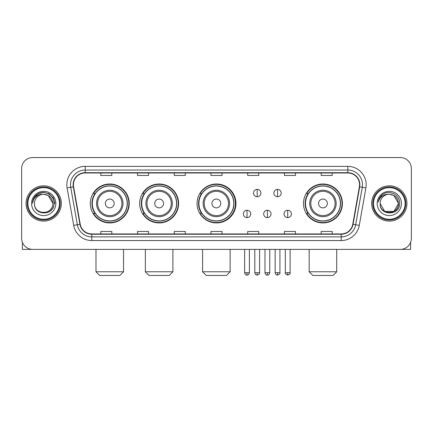 <?xml version="1.0" encoding="UTF-8"?>
<svg xmlns="http://www.w3.org/2000/svg" width="433" height="433" viewBox="0 0 433 433"><rect width="100%" height="100%" fill="white"/><g stroke="black" fill="none" stroke-linecap="round" stroke-linejoin="round"><path stroke-width="0.65" d="M303.473 203.461A19.469 19.469 0 0 0 322.942 222.93A19.469 19.469 0 0 0 342.411 203.461A19.469 19.469 0 0 0 322.942 183.993A19.469 19.469 0 0 0 303.473 203.461M197.031 203.461A19.469 19.469 0 0 0 216.5 222.93A19.469 19.469 0 0 0 235.969 203.461A19.469 19.469 0 0 0 216.5 183.993A19.469 19.469 0 0 0 197.031 203.461M139.664 203.461A19.469 19.469 0 0 0 159.127 222.93A19.469 19.469 0 0 0 178.596 203.461A19.469 19.469 0 0 0 159.127 183.993A19.469 19.469 0 0 0 139.664 203.461M90.297 203.461A19.469 19.469 0 0 0 109.766 222.93A19.469 19.469 0 0 0 129.229 203.461A19.469 19.469 0 0 0 109.766 183.993A19.469 19.469 0 0 0 90.297 203.461M94.968 213.377A17.813 17.813 0 0 1 94.968 193.546M144.33 213.377A17.813 17.813 0 0 1 144.33 193.546M201.556 213.377A17.813 17.813 0 0 1 201.556 193.546M308.144 213.377A17.813 17.813 0 0 1 308.144 193.546M21.65 168.567L21.65 238.356A11.02 11.02 0 0 0 32.67 249.376L400.33 249.376A11.02 11.02 0 0 0 411.35 238.356L411.35 168.567A11.02 11.02 0 0 0 400.33 157.547L32.67 157.547A11.02 11.02 0 0 0 21.65 168.567L21.65 238.356M26.056 203.461A17.629 17.629 0 0 0 43.69 221.09A17.629 17.629 0 0 0 61.318 203.461A17.629 17.629 0 0 0 43.69 185.833A17.629 17.629 0 0 0 26.056 203.461A17.629 17.629 0 0 0 43.69 221.09A17.629 17.629 0 0 0 61.318 203.461A17.629 17.629 0 0 0 43.69 185.833A17.629 17.629 0 0 0 26.056 203.461M371.682 203.461A17.629 17.629 0 0 0 389.31 221.09A17.629 17.629 0 0 0 406.944 203.461A17.629 17.629 0 0 0 389.31 185.833A17.629 17.629 0 0 0 371.682 203.461A17.629 17.629 0 0 0 389.31 221.09A17.629 17.629 0 0 0 406.944 203.461A17.629 17.629 0 0 0 389.31 185.833A17.629 17.629 0 0 0 371.682 203.461M73.437 184.729A11.756 11.756 0 0 1 85.193 172.978L347.807 172.978A11.756 11.756 0 0 1 359.385 186.769L352.776 224.234A11.756 11.756 0 0 1 341.204 233.944L91.796 233.944A11.756 11.756 0 0 1 80.224 224.234L73.615 186.769A11.756 11.756 0 0 1 73.437 184.729M73.145 184.729A12.048 12.048 0 0 0 73.329 186.823L79.932 224.283A12.048 12.048 0 0 0 91.796 234.242L341.204 234.242A12.048 12.048 0 0 0 353.068 224.283L359.671 186.823A12.048 12.048 0 0 0 347.807 172.68L85.193 172.68A12.048 12.048 0 0 0 73.145 184.729M67.104 187.917A18.365 18.365 0 0 1 85.193 166.364L347.807 166.364A18.365 18.365 0 0 1 365.896 187.917L359.287 225.382A18.365 18.365 0 0 1 341.204 240.559L91.796 240.559A18.365 18.365 0 0 1 73.713 225.382L67.104 187.917L70.725 187.278A14.69 14.69 0 0 1 85.193 170.039L347.807 170.039A14.69 14.69 0 0 1 362.275 187.278L355.672 224.743A14.69 14.69 0 0 1 341.204 236.883L91.796 236.883A14.69 14.69 0 0 1 77.328 224.743L70.725 187.278A14.69 14.69 0 0 1 70.498 184.729M400.33 157.547L32.67 157.547M32.67 249.376L400.33 249.376M411.35 238.356L411.35 168.567M353.068 224.283L355.672 224.743L362.275 187.278L365.896 187.917M210.99 172.978L210.99 175.462L222.01 175.462L222.01 172.978M174.261 172.978L174.261 175.462L185.281 175.462L185.281 172.978M137.532 172.978L137.532 175.462L148.551 175.462L148.551 172.978M100.802 172.978L100.802 175.462L111.822 175.462L111.822 172.978M247.719 172.978L247.719 175.462L258.739 175.462L258.739 172.978M284.449 172.978L284.449 175.462L295.468 175.462L295.468 172.978M321.178 172.978L321.178 175.462L332.198 175.462L332.198 172.978M222.01 233.944L222.01 231.46L210.99 231.46L210.99 233.944M185.281 233.944L185.281 231.46L174.261 231.46L174.261 233.944M148.551 233.944L148.551 231.46L137.532 231.46L137.532 233.944M111.822 233.944L111.822 231.46L100.802 231.46L100.802 233.944M258.739 233.944L258.739 231.46L247.719 231.46L247.719 233.944M295.468 233.944L295.468 231.46L284.449 231.46L284.449 233.944M332.198 233.944L332.198 231.46L321.178 231.46L321.178 233.944M22.386 242.312L22.386 249.376L64.993 249.376M59.483 203.461A15.794 15.794 0 0 0 43.69 187.668A15.794 15.794 0 0 0 27.896 203.461A15.794 15.794 0 0 0 43.69 219.255A15.794 15.794 0 0 0 59.483 203.461M60.214 203.461A16.53 16.53 0 0 0 43.69 186.932A16.53 16.53 0 0 0 27.16 203.461A16.53 16.53 0 0 0 43.69 219.991A16.53 16.53 0 0 0 60.214 203.461M52.869 203.461C52.323 197.881 49.265 194.823 43.69 194.276L48.28 195.51L52.869 203.461L48.28 195.51L43.69 194.276L48.28 195.51L52.869 203.461L48.28 195.51L43.69 194.276L48.28 195.51L52.869 203.461L48.28 195.51L43.69 194.276L48.28 195.51L52.869 203.461C53.432 215.309 33.942 215.309 34.505 203.461C33.687 216.208 54.461 215.921 54.028 203.461C54.71 194.715 43.251 189.156 36.648 194.79C34.342 196.712 32.995 199.158 32.599 202.124C34.331 196.658 38.028 194.038 43.69 194.276L48.28 195.51L52.869 203.461C53.432 215.309 33.942 215.309 34.505 203.461C33.942 215.309 53.432 215.309 52.869 203.461C53.432 215.309 33.942 215.309 34.505 203.461C33.942 215.309 53.432 215.309 52.869 203.461C53.432 215.309 33.942 215.309 34.505 203.461C33.942 215.309 53.432 215.309 52.869 203.461C53.432 215.309 33.942 215.309 34.505 203.461C33.942 215.309 53.432 215.309 52.869 203.461C53.432 215.309 33.942 215.309 34.505 203.461C33.942 215.309 53.432 215.309 52.869 203.461C53.432 215.309 33.942 215.309 34.505 203.461C33.942 215.309 53.432 215.309 52.869 203.461C53.432 215.309 33.942 215.309 34.505 203.461A9.185 9.185 0 0 1 43.69 194.276L48.28 195.51L52.869 203.461C53.237 210.59 44.074 215.325 38.483 211.023M31.566 203.461A12.119 12.119 0 0 0 43.69 215.58A12.119 12.119 0 0 0 55.808 203.461A12.119 12.119 0 0 0 43.69 191.343A12.119 12.119 0 0 0 31.566 203.461M36.643 194.79L33.936 198.011M33.861 198.152L38.104 193.789L43.69 192.29L49.275 193.789L53.362 197.876L54.856 203.461L53.362 197.876L49.275 193.789L43.69 192.29L38.104 193.789L34.012 197.876L32.518 203.461M33.769 198.325L34.012 197.881L33.769 198.325M119.865 275.453L99.666 275.453L95.991 271.778L123.54 271.778L119.865 275.453M114.171 203.461A4.406 4.406 0 0 0 109.766 199.056A4.406 4.406 0 0 0 105.354 203.461A4.406 4.406 0 0 0 109.766 207.867A4.406 4.406 0 0 0 114.171 203.461M122.988 203.461A13.223 13.223 0 0 0 109.766 190.239A13.223 13.223 0 0 0 96.543 203.461A13.223 13.223 0 0 0 109.766 216.684A13.223 13.223 0 0 0 122.988 203.461A13.223 13.223 0 0 1 109.766 216.684A13.223 13.223 0 0 1 96.543 203.461M127.21 203.461A17.444 17.444 0 0 0 109.766 186.017A17.444 17.444 0 0 0 92.316 203.461A17.444 17.444 0 0 0 109.766 220.906A17.444 17.444 0 0 0 127.21 203.461M128.861 203.461A19.101 19.101 0 0 1 93.441 213.377L95.211 213.377A17.612 17.612 0 0 0 121.413 216.668A17.612 17.612 0 0 0 121.413 190.255A17.612 17.612 0 0 0 95.211 193.546L93.441 193.546A19.101 19.101 0 0 1 128.861 203.461M169.227 275.453L149.028 275.453L145.353 271.778L172.902 271.778L169.227 275.453M163.539 203.461A4.406 4.406 0 0 0 159.127 199.056A4.406 4.406 0 0 0 154.722 203.461A4.406 4.406 0 0 0 159.127 207.867A4.406 4.406 0 0 0 163.539 203.461M172.35 203.461A13.223 13.223 0 0 0 159.127 190.239A13.223 13.223 0 0 0 145.905 203.461A13.223 13.223 0 0 0 159.127 216.684A13.223 13.223 0 0 0 172.35 203.461A13.223 13.223 0 0 1 159.127 216.684A13.223 13.223 0 0 1 145.905 203.461M176.577 203.461A17.444 17.444 0 0 0 159.127 186.017A17.444 17.444 0 0 0 141.683 203.461A17.444 17.444 0 0 0 159.127 220.906A17.444 17.444 0 0 0 176.577 203.461M178.228 203.461A19.101 19.101 0 0 1 142.803 213.377L144.573 213.377A17.612 17.612 0 0 0 170.781 216.668A17.612 17.612 0 0 0 170.781 190.255A17.612 17.612 0 0 0 144.573 193.546L142.803 193.546A19.101 19.101 0 0 1 178.228 203.461M226.454 275.453L206.254 275.453L202.579 271.778L230.129 271.778L226.454 275.453M220.76 203.461A4.406 4.406 0 0 0 216.354 199.056A4.406 4.406 0 0 0 211.948 203.461A4.406 4.406 0 0 0 216.354 207.867A4.406 4.406 0 0 0 220.76 203.461M229.577 203.461A13.223 13.223 0 0 0 216.354 190.239A13.223 13.223 0 0 0 203.131 203.461A13.223 13.223 0 0 0 216.354 216.684A13.223 13.223 0 0 0 229.577 203.461A13.223 13.223 0 0 1 216.354 216.684A13.223 13.223 0 0 1 203.131 203.461M233.798 203.461A17.444 17.444 0 0 0 216.354 186.017A17.444 17.444 0 0 0 198.904 203.461A17.444 17.444 0 0 0 216.354 220.906A17.444 17.444 0 0 0 233.798 203.461M235.455 203.461A19.101 19.101 0 0 1 200.03 213.377L201.8 213.377A17.612 17.612 0 0 0 228.007 216.668A17.612 17.612 0 0 0 228.007 190.255A17.612 17.612 0 0 0 201.8 193.546L200.03 193.546A19.101 19.101 0 0 1 235.455 203.461M333.042 275.453L312.843 275.453L309.167 271.778L336.717 271.778L333.042 275.453M327.348 203.461A4.406 4.406 0 0 0 322.942 199.056A4.406 4.406 0 0 0 318.536 203.461A4.406 4.406 0 0 0 322.942 207.867A4.406 4.406 0 0 0 327.348 203.461M336.165 203.461A13.223 13.223 0 0 0 322.942 190.239A13.223 13.223 0 0 0 309.719 203.461A13.223 13.223 0 0 0 322.942 216.684A13.223 13.223 0 0 0 336.165 203.461A13.223 13.223 0 0 1 322.942 216.684A13.223 13.223 0 0 1 309.719 203.461M340.387 203.461A17.444 17.444 0 0 0 322.942 186.017A17.444 17.444 0 0 0 305.498 203.461A17.444 17.444 0 0 0 322.942 220.906A17.444 17.444 0 0 0 340.387 203.461M342.043 203.461A19.101 19.101 0 0 1 306.618 213.377L308.388 213.377A17.612 17.612 0 0 0 334.595 216.668A17.612 17.612 0 0 0 334.595 190.255A17.612 17.612 0 0 0 308.388 193.546L306.618 193.546A19.101 19.101 0 0 1 342.043 203.461M257.197 189.394A3.675 3.675 0 0 0 253.522 193.064A3.675 3.675 0 0 0 257.197 196.739A3.675 3.675 0 0 0 260.872 193.064A3.675 3.675 0 0 0 257.197 189.394L257.197 196.739A3.675 3.675 0 0 0 260.872 193.064A3.675 3.675 0 0 0 257.197 189.394M277.542 189.394A3.675 3.675 0 0 0 273.873 193.064A3.675 3.675 0 0 0 277.542 196.739A3.675 3.675 0 0 0 281.217 193.064A3.675 3.675 0 0 0 277.542 189.394L277.542 196.739A3.675 3.675 0 0 0 281.217 193.064A3.675 3.675 0 0 0 277.542 189.394M247.021 210.254A3.675 3.675 0 0 0 243.351 213.929A3.675 3.675 0 0 0 247.021 217.604A3.675 3.675 0 0 0 250.696 213.929A3.675 3.675 0 0 0 247.021 210.254L247.021 217.604A3.675 3.675 0 0 0 250.696 213.929A3.675 3.675 0 0 0 247.021 210.254M267.372 210.254A3.675 3.675 0 0 0 263.697 213.929A3.675 3.675 0 0 0 267.372 217.604A3.675 3.675 0 0 0 271.042 213.929A3.675 3.675 0 0 0 267.372 210.254L267.372 217.604A3.675 3.675 0 0 0 271.042 213.929A3.675 3.675 0 0 0 267.372 210.254M287.718 210.254A3.675 3.675 0 0 0 284.048 213.929A3.675 3.675 0 0 0 287.718 217.604A3.675 3.675 0 0 0 291.393 213.929A3.675 3.675 0 0 0 287.718 210.254L287.718 217.604A3.675 3.675 0 0 0 291.393 213.929A3.675 3.675 0 0 0 287.718 210.254M410.614 242.312L410.614 249.376L368.007 249.376M405.104 203.461A15.794 15.794 0 0 0 389.31 187.668A15.794 15.794 0 0 0 373.517 203.461A15.794 15.794 0 0 0 389.31 219.255A15.794 15.794 0 0 0 405.104 203.461M405.84 203.461A16.53 16.53 0 0 0 389.31 186.932A16.53 16.53 0 0 0 372.786 203.461A16.53 16.53 0 0 0 389.31 219.991A16.53 16.53 0 0 0 405.84 203.461M393.906 211.412L384.72 211.412L380.131 203.461A9.185 9.185 0 0 1 389.31 194.276L393.906 195.51L398.495 203.461L393.906 195.51L389.31 194.276L393.906 195.51L398.495 203.461L393.906 195.51L389.31 194.276L393.906 195.51L389.31 194.276L393.906 195.51L398.495 203.461C399.058 215.309 379.568 215.309 380.131 203.461C379.313 216.208 400.087 215.921 399.654 203.461C400.336 194.715 388.877 189.156 382.274 194.79C379.968 196.712 378.621 199.158 378.22 202.124C379.952 196.658 383.649 194.038 389.31 194.276L393.906 195.51L398.495 203.461C399.058 215.309 379.568 215.309 380.131 203.461C379.568 215.309 399.058 215.309 398.495 203.461L393.906 211.412L384.72 211.412M389.31 194.276C394.891 194.823 397.949 197.881 398.495 203.461C399.058 215.309 379.568 215.309 380.131 203.461C379.568 215.309 399.058 215.309 398.495 203.461C399.058 215.309 379.568 215.309 380.131 203.461C379.568 215.309 399.058 215.309 398.495 203.461C399.058 215.309 379.568 215.309 380.131 203.461M377.192 203.461A12.119 12.119 0 0 0 389.31 215.58A12.119 12.119 0 0 0 401.434 203.461A12.119 12.119 0 0 0 389.31 191.343A12.119 12.119 0 0 0 377.192 203.461M398.495 203.461C398.863 210.59 389.695 215.325 384.103 211.023M382.269 194.79L379.562 198.011M379.395 198.325L379.638 197.881L379.395 198.325M347.807 166.364L347.807 172.68M70.725 187.278L73.329 186.823M91.796 240.559L91.796 234.242M341.204 234.242L341.204 240.559M73.713 225.382L79.932 224.283M359.671 186.823L362.275 187.278M85.193 166.364L85.193 172.68M355.672 224.743L359.287 225.382M121.911 203.461A12.146 12.146 0 0 0 109.766 191.316A12.146 12.146 0 0 0 97.62 203.461A12.146 12.146 0 0 0 109.766 215.607A12.146 12.146 0 0 0 121.911 203.461M171.273 203.461A12.146 12.146 0 0 0 159.127 191.316A12.146 12.146 0 0 0 146.982 203.461A12.146 12.146 0 0 0 159.127 215.607A12.146 12.146 0 0 0 171.273 203.461M228.5 203.461A12.146 12.146 0 0 0 216.354 191.316A12.146 12.146 0 0 0 204.208 203.461A12.146 12.146 0 0 0 216.354 215.607A12.146 12.146 0 0 0 228.5 203.461M335.088 203.461A12.146 12.146 0 0 0 322.942 191.316A12.146 12.146 0 0 0 310.797 203.461A12.146 12.146 0 0 0 322.942 215.607A12.146 12.146 0 0 0 335.088 203.461M257.197 272.698L254.81 272.698C255.226 274.398 256.022 275.193 257.197 275.085L257.197 272.698L259.584 272.698L259.584 249.376M277.542 272.698L275.155 272.698C275.572 274.398 276.368 275.193 277.542 275.085L277.542 272.698L279.935 272.698L279.935 249.376M247.021 272.698L244.634 272.698C245.051 274.398 245.847 275.193 247.021 275.085L247.021 272.698L249.408 272.698L249.408 249.376M267.372 272.698L264.985 272.698C265.402 274.398 266.198 275.193 267.372 275.085L267.372 272.698L269.759 272.698L269.759 249.376M287.718 272.698L285.331 272.698C284.849 273.461 285.645 274.257 287.718 275.085L287.718 272.698L290.105 272.698L290.105 249.376M123.54 249.376L123.54 271.778M95.991 249.376L95.991 271.778M172.902 249.376L172.902 271.778M145.353 249.376L145.353 271.778M230.129 249.376L230.129 271.778M202.579 249.376L202.579 271.778M336.717 249.376L336.717 271.778M309.167 249.376L309.167 271.778M254.81 272.698L254.81 249.376M259.584 272.698C260.071 273.461 259.275 274.257 257.197 275.085M275.155 272.698L275.155 249.376M279.935 272.698C280.416 273.461 279.621 274.257 277.542 275.085M244.634 272.698L244.634 249.376M249.408 272.698C248.991 274.398 248.196 275.193 247.021 275.085M264.985 272.698L264.985 249.376M269.759 272.698C269.342 274.398 268.547 275.193 267.372 275.085M285.331 272.698L285.331 249.376M290.105 272.698C290.592 273.461 289.796 274.257 287.718 275.085"/></g></svg>

